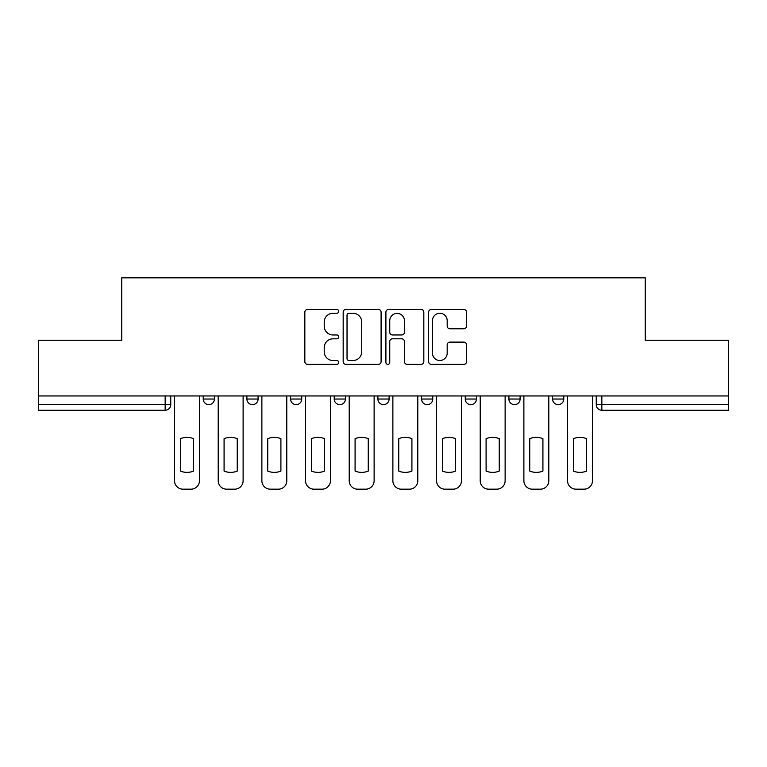 <?xml version="1.0" encoding="UTF-8"?>
<svg xmlns="http://www.w3.org/2000/svg" width="767" height="767" viewBox="0 0 767 767"><rect width="100%" height="100%" fill="white"/><g stroke="black" fill="none" stroke-linecap="round" stroke-linejoin="round"><path stroke-width="1.15" d="M338.717 311.335A1.927 1.927 0 0 0 336.79 309.417L307.596 309.417A2.752 2.752 0 0 0 304.844 312.159L304.844 361.621A2.752 2.752 0 0 0 307.596 364.373L336.79 364.373A1.927 1.927 0 0 0 338.717 362.446A1.927 1.927 0 0 0 336.79 360.519L333.012 360.519A8.792 8.792 0 0 1 324.22 351.727L324.22 347.604A8.792 8.792 0 0 1 333.012 338.813L336.79 338.813A1.927 1.927 0 0 0 338.717 336.895A1.927 1.927 0 0 0 336.79 334.968L333.012 334.968A8.792 8.792 0 0 1 324.22 326.176L324.22 322.054A8.792 8.792 0 0 1 333.012 313.262L336.79 313.262A1.927 1.927 0 0 0 338.717 311.335M552.576 395.954L552.576 399.032L563.774 399.032A5.599 5.599 0 0 1 558.175 404.631A5.599 5.599 0 0 1 552.576 399.032L552.576 395.954M465.243 395.954L465.243 399.032L476.432 399.032A5.599 5.599 0 0 1 470.833 404.631A5.599 5.599 0 0 1 465.243 399.032L465.243 395.954M421.572 395.954L421.572 399.032L432.77 399.032A5.599 5.599 0 0 1 427.171 404.631A5.599 5.599 0 0 1 421.572 399.032L421.572 395.954M334.23 395.954L334.23 399.032L345.428 399.032A5.599 5.599 0 0 1 339.829 404.631A5.599 5.599 0 0 1 334.23 399.032L334.23 395.954M463.805 328.784A2.752 2.752 0 0 0 466.547 326.042L466.547 312.159A2.752 2.752 0 0 0 463.805 309.417L431.38 309.417A2.752 2.752 0 0 0 428.628 312.159L428.628 361.621A2.752 2.752 0 0 0 431.38 364.373L463.805 364.373A2.752 2.752 0 0 0 466.547 361.621L466.547 344.862A2.752 2.752 0 0 0 463.805 342.111L449.922 342.111A2.752 2.752 0 0 0 447.18 344.862L447.18 353.175A7.354 7.354 0 0 1 439.827 360.519A7.354 7.354 0 0 1 432.473 353.175L432.473 320.616A7.354 7.354 0 0 1 439.827 313.262A7.354 7.354 0 0 1 447.18 320.616L447.18 326.042A2.752 2.752 0 0 0 449.922 328.784L463.805 328.784M38.35 395.954L38.35 340.251L121.771 340.251L121.771 277.827L645.229 277.827L645.229 340.251L728.65 340.251L728.65 395.954L38.35 395.954L38.35 404.631L170.753 404.631L170.753 395.954L170.753 404.631A5.599 5.599 0 0 1 165.154 410.23L38.35 410.23L38.35 404.631M381.094 312.159A2.752 2.752 0 0 0 378.352 309.417L345.927 309.417A2.752 2.752 0 0 0 343.175 312.159L343.175 361.621A2.752 2.752 0 0 0 345.927 364.373L378.352 364.373A2.752 2.752 0 0 0 381.094 361.621L381.094 312.159M388.648 309.417L421.073 309.417A2.752 2.752 0 0 1 423.825 312.159L423.825 361.621A2.752 2.752 0 0 1 421.073 364.373L407.2 364.373A2.752 2.752 0 0 1 404.449 361.621L404.449 341.564A2.752 2.752 0 0 0 401.707 338.813L392.503 338.813A2.752 2.752 0 0 0 389.751 341.564L389.751 362.446A1.927 1.927 0 0 1 387.824 364.373A1.927 1.927 0 0 1 385.906 362.446L385.906 312.159A2.752 2.752 0 0 1 388.648 309.417M596.247 395.954L596.247 404.631L728.65 404.631L728.65 410.23L601.846 410.23A5.599 5.599 0 0 1 596.247 404.631M728.65 395.954L728.65 404.631M563.774 395.954L563.774 399.032M520.103 395.954L520.103 399.032A5.599 5.599 0 0 1 514.504 404.631A5.599 5.599 0 0 1 508.904 399.032L520.103 399.032L520.103 395.954M508.904 395.954L508.904 399.032M476.432 395.954L476.432 399.032L476.432 395.954M432.77 399.032L432.77 395.954L432.77 399.032A5.599 5.599 0 0 1 427.171 404.631M389.099 395.954L389.099 399.032A5.599 5.599 0 0 1 383.5 404.631A5.599 5.599 0 0 1 377.901 399.032A5.599 5.599 0 0 0 383.5 404.631A5.599 5.599 0 0 0 389.099 399.032L389.099 395.954M377.901 395.954L377.901 399.032L389.099 399.032M345.428 395.954L345.428 399.032M301.757 395.954L301.757 399.032A5.599 5.599 0 0 1 296.167 404.631A5.599 5.599 0 0 1 290.568 399.032A5.599 5.599 0 0 0 296.167 404.631A5.599 5.599 0 0 0 301.757 399.032L290.568 399.032L290.568 395.954M246.897 395.954L246.897 399.032L258.095 399.032L258.095 395.954L258.095 399.032A5.599 5.599 0 0 1 252.496 404.631A5.599 5.599 0 0 1 246.897 399.032A5.599 5.599 0 0 0 252.496 404.631M203.226 395.954L203.226 399.032L214.424 399.032L214.424 395.954L214.424 399.032A5.599 5.599 0 0 1 208.825 404.631A5.599 5.599 0 0 1 203.226 399.032A5.599 5.599 0 0 0 208.825 404.631M165.154 395.954L165.154 410.23A5.599 5.599 0 0 0 170.753 404.631M348.947 313.262A1.927 1.927 0 0 0 347.029 315.189L347.029 358.601A1.927 1.927 0 0 0 348.947 360.519L352.935 360.519A8.792 8.792 0 0 0 361.727 351.727L361.727 322.054A8.792 8.792 0 0 0 352.935 313.262L348.947 313.262M404.449 320.75A7.354 7.354 0 0 0 397.105 313.396A7.354 7.354 0 0 0 389.751 320.75L389.751 332.216A2.752 2.752 0 0 0 392.503 334.968L401.707 334.968A2.752 2.752 0 0 0 404.449 332.216L404.449 320.75M180.418 438.666L180.418 471.091A17.497 17.497 0 0 0 193.572 471.091A17.497 17.497 0 0 1 180.418 471.091L180.418 438.666A17.497 17.497 0 0 1 193.572 438.666L193.572 471.091L193.572 438.666M174.531 480.775L174.531 395.954L174.531 480.775A8.399 8.399 0 0 0 182.93 489.173L191.05 489.173A8.399 8.399 0 0 0 199.449 480.775L199.449 395.954L199.449 480.775M182.93 489.173L191.05 489.173M224.079 438.666L224.079 471.091A17.497 17.497 0 0 0 237.243 471.091A17.497 17.497 0 0 1 224.079 471.091L224.079 438.666A17.497 17.497 0 0 1 237.243 438.666A17.497 17.497 0 0 0 224.079 438.666M237.243 438.666L237.243 471.091L237.243 438.666M218.202 480.775L218.202 395.954L218.202 480.775A8.399 8.399 0 0 0 226.601 489.173L234.721 489.173A8.399 8.399 0 0 0 243.12 480.775L243.12 395.954L243.12 480.775M267.75 438.666L267.75 471.091L267.75 438.666A17.497 17.497 0 0 1 280.904 438.666A17.497 17.497 0 0 0 267.75 438.666M280.904 471.091L280.904 438.666L280.904 471.091A17.497 17.497 0 0 1 267.75 471.091M261.873 480.775L261.873 395.954L261.873 480.775A8.399 8.399 0 0 0 270.272 489.173L278.383 489.173A8.399 8.399 0 0 0 286.781 480.775L286.781 395.954L286.781 480.775M226.601 489.173L234.721 489.173M270.272 489.173L278.383 489.173M311.421 438.666L311.421 471.091A17.497 17.497 0 0 0 324.575 471.091A17.497 17.497 0 0 1 311.421 471.091L311.421 438.666A17.497 17.497 0 0 1 324.575 438.666A17.497 17.497 0 0 0 311.421 438.666M324.575 438.666L324.575 471.091L324.575 438.666M305.544 480.775L305.544 395.954L305.544 480.775A8.399 8.399 0 0 0 313.943 489.173L322.054 489.173A8.399 8.399 0 0 0 330.452 480.775L330.452 395.954L330.452 480.775M355.083 438.666L355.083 471.091L355.083 438.666A17.497 17.497 0 0 1 368.246 438.666A17.497 17.497 0 0 0 355.083 438.666M368.246 471.091L368.246 438.666L368.246 471.091A17.497 17.497 0 0 1 355.083 471.091M349.206 480.775L349.206 395.954L349.206 480.775A8.399 8.399 0 0 0 357.604 489.173L365.725 489.173A8.399 8.399 0 0 0 374.123 480.775L374.123 395.954L374.123 480.775M398.754 438.666L398.754 471.091L398.754 438.666A17.497 17.497 0 0 1 411.917 438.666A17.497 17.497 0 0 0 398.754 438.666M411.917 471.091L411.917 438.666L411.917 471.091A17.497 17.497 0 0 1 398.754 471.091M392.877 480.775L392.877 395.954L392.877 480.775A8.399 8.399 0 0 0 401.275 489.173L409.396 489.173A8.399 8.399 0 0 0 417.794 480.775L417.794 395.954L417.794 480.775M313.943 489.173L322.054 489.173M357.604 489.173L365.725 489.173M401.275 489.173L409.396 489.173M442.425 438.666L442.425 471.091L442.425 438.666A17.497 17.497 0 0 1 455.579 438.666A17.497 17.497 0 0 0 442.425 438.666M455.579 471.091L455.579 438.666L455.579 471.091A17.497 17.497 0 0 1 442.425 471.091M436.548 480.775L436.548 395.954L436.548 480.775A8.399 8.399 0 0 0 444.946 489.173L453.057 489.173A8.399 8.399 0 0 0 461.456 480.775L461.456 395.954L461.456 480.775M444.946 489.173L453.057 489.173M486.096 438.666L486.096 471.091L486.096 438.666A17.497 17.497 0 0 1 499.25 438.666A17.497 17.497 0 0 0 486.096 438.666M499.25 471.091L499.25 438.666L499.25 471.091A17.497 17.497 0 0 1 486.096 471.091M480.219 480.775L480.219 395.954L480.219 480.775A8.399 8.399 0 0 0 488.617 489.173L496.728 489.173A8.399 8.399 0 0 0 505.127 480.775L505.127 395.954L505.127 480.775M488.617 489.173L496.728 489.173M529.757 438.666L529.757 471.091L529.757 438.666A17.497 17.497 0 0 1 542.921 438.666A17.497 17.497 0 0 0 529.757 438.666M542.921 471.091L542.921 438.666L542.921 471.091A17.497 17.497 0 0 1 529.757 471.091M523.88 480.775L523.88 395.954L523.88 480.775A8.399 8.399 0 0 0 532.279 489.173L540.399 489.173A8.399 8.399 0 0 0 548.798 480.775L548.798 395.954L548.798 480.775M532.279 489.173L540.399 489.173M573.428 438.666L573.428 471.091L573.428 438.666A17.497 17.497 0 0 1 586.582 438.666A17.497 17.497 0 0 0 573.428 438.666M586.582 471.091L586.582 438.666L586.582 471.091A17.497 17.497 0 0 1 573.428 471.091M567.551 480.775L567.551 395.954L567.551 480.775A8.399 8.399 0 0 0 575.95 489.173L584.071 489.173A8.399 8.399 0 0 0 592.469 480.775L592.469 395.954L592.469 480.775M575.95 489.173L584.071 489.173M601.846 395.954L601.846 410.23"/></g></svg>
